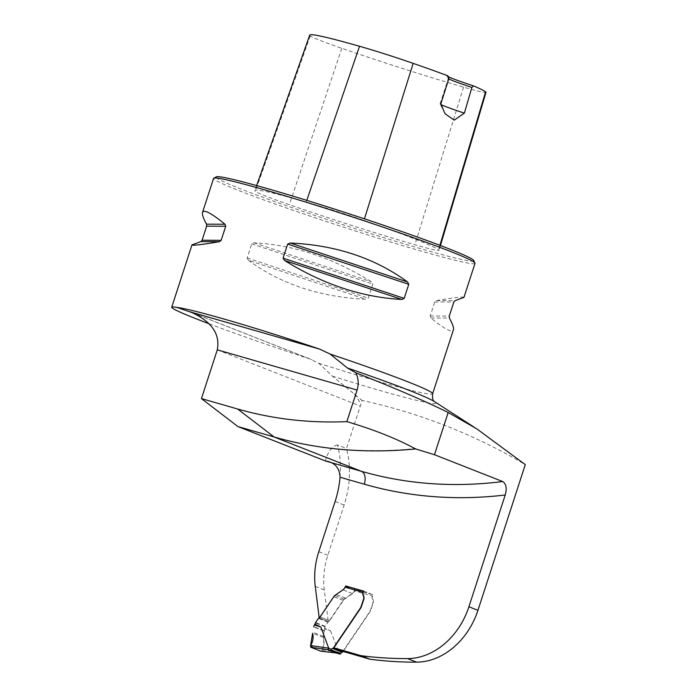 <?xml version="1.0" encoding="UTF-8"?>
<svg xmlns="http://www.w3.org/2000/svg" width="697" height="697" viewBox="0 0 697 697"><rect width="100%" height="100%" fill="white"/><g stroke="black" fill="none" stroke-linecap="round" stroke-linejoin="round"><path stroke-width="0.52" stroke-dasharray="3.48 2.61" d="M345.721 586.264L354.642 590.185L354.86 589.531L372.668 594.654L372.242 595.961A3.433 2.744 111.5 0 0 372.451 598.88A5.158 4.121 111.5 0 1 372.764 603.253L370.098 611.06A6.874 5.489 111.5 0 1 369.61 611.879L342.863 651.39M354.642 590.185A5.498 4.391 111.5 0 1 352.212 593.522L344.048 599.193A6.874 5.489 111.5 0 0 343.081 600.37L329.393 620.591A2.744 2.196 111.5 0 1 328.27 621.593L324.297 589.958A68.724 54.897 -68.5 0 1 327.825 555.274L344.144 505.064A89.338 71.373 -68.5 0 0 346.522 448.485L360.305 406.046A27.488 21.955 111.5 0 0 360.968 403.763L362.057 400.418C420.291 413.208 474.701 434.614 525.285 464.62M319.191 617.777L328.27 621.593L319.226 618.039A2.744 2.196 111.5 0 0 320.35 617.037L329.393 620.591M345.607 586.63A5.498 4.391 111.5 0 1 343.168 589.967L335.013 595.639A6.874 5.489 111.5 0 0 334.037 596.824L320.35 617.037M340.049 477.227A89.338 71.373 -68.5 0 0 337.479 444.93L346.522 448.485M337.479 444.93C331.981 446.307 327.93 451.639 325.351 460.926M209.239 323.844C237.268 334.377 270.845 346.095 309.956 359.016L318.703 363.242L332.513 376.232L362.057 400.418M354.303 393.831L360.968 403.763M475.014 263.327A137.44 6.238 18 0 1 421.241 251.094A137.44 6.238 18 0 1 284.149 207.175A137.44 6.238 18 0 1 213.578 178.38M463.949 297.392C463.993 296.46 454.88 297.514 436.592 300.546L434.78 301.923L430.215 315.985L430.92 318.006C444.599 329.15 452.092 333.088 453.416 329.812M248.332 260.26C280.978 284.141 320.106 297.14 365.716 299.248L368.277 298.168L372.851 284.106L371.388 281.788C332.861 257.873 293.733 244.882 254.004 242.809L251.739 243.889L247.174 257.951L248.332 260.26L365.716 299.248M363.93 220.426A137.875 6.256 18 0 1 438.605 249.779A58.844 2.666 18 0 1 439.032 250.301A58.844 2.666 18 0 1 414.872 244.743A137.875 6.256 18 0 1 289.351 204.7A58.844 2.666 18 0 1 255.355 191.335A137.875 6.256 18 0 1 254.875 190.499A137.875 6.256 18 0 1 306.21 202.025A58.844 2.666 18 0 1 363.93 220.426L364.435 218.832M473.646 260.425A135.384 6.142 18 0 1 420.727 248.681A135.384 6.142 18 0 1 283.104 204.517A135.384 6.142 18 0 1 216.401 176.838M448.258 76.714A29.553 1.342 18 0 1 447.021 75.938A29.553 1.342 18 0 1 447.918 75.825M309.729 35.085A133.728 6.064 -162 0 0 310.2 35.895A54.706 2.483 -162 0 0 341.8 48.311A133.728 6.064 -162 0 0 463.549 87.151A54.706 2.483 -162 0 0 486.001 92.318M440.826 103.879A27.488 1.246 -162 0 0 440.06 103.931A27.488 1.246 -162 0 0 440.077 103.992A27.488 1.246 -162 0 0 441.131 104.663M448.929 78.395A27.488 1.246 -162 0 0 448.337 78.465A27.488 1.246 -162 0 0 448.345 78.526L447.021 75.938M354.86 589.531L354.381 589.348A1.377 0.828 -74 0 1 354.834 590.263L354.686 590.943L372.529 596.074A3.433 2.744 111.5 0 0 372.738 598.993A5.158 4.121 -68.5 0 1 373.052 603.367L370.386 611.173A6.874 5.489 -68.5 0 1 369.898 611.992L343.168 651.486M372.668 594.654L363.625 591.1M335.013 595.639L344.048 599.193M274.078 436.967C318.721 449.696 365.969 453.555 415.813 448.546M324.61 627.962L324.628 628.999L330.491 630.829L324.61 627.962L325.011 626.734A1.377 1.098 111.5 0 1 325.22 626.307L327.999 622.203A1.377 1.098 111.5 0 1 328.557 621.707A2.744 2.196 -68.5 0 0 329.681 620.705L343.368 600.483A6.874 5.489 111.5 0 1 344.344 599.307L352.499 593.635A5.498 4.391 -68.5 0 0 354.686 590.943M330.491 630.829L338.777 652L335.788 652.889M363.529 591.387A1.377 0.828 -74 0 1 364.061 591.274A1.377 0.828 -74 0 1 364.104 591.291L372.189 594.471A1.377 0.828 -74 0 1 372.529 596.074L372.242 595.961M324.628 628.999L323.425 637.502C324.532 641.615 324.114 645.814 322.18 650.101L320.768 651.172M322.18 650.101L338.777 652M344.344 599.307L334.726 595.526M324.088 630.994L313.685 626.908L324.088 630.994L323.33 636.378L323.948 643.758L322.18 650.101L321.029 651.198M217.29 349.833L360.305 406.046M332.513 376.232A143.556 6.508 -162 0 0 434.353 401.542L434.545 401.664M318.703 363.242A137.44 6.238 -162 0 0 378.863 381.547A137.44 6.238 -162 0 0 432.628 393.77M309.956 359.016L194.341 313.572M335.1 501.509L344.144 505.064M318.782 551.719L327.825 555.274M315.253 586.404L324.297 589.958M439.92 245.327L438.605 249.779M310.2 35.895L255.355 191.335M306.776 200.361L306.21 202.025M463.549 87.151L414.872 244.743M341.8 48.311L289.351 204.7M436.592 300.546L455.071 300.651M434.78 301.923L453.843 302.028M430.215 315.985L449.277 316.089M430.92 318.006L449.399 318.102M247.174 257.951L368.277 298.168M251.739 243.889L372.851 284.106M254.004 242.809L371.388 281.788M334.037 596.824L343.081 600.37M336.381 594.558L345.424 598.113M343.168 589.967L352.212 593.522M341.077 653.063L338.446 652.305M372.189 594.471L354.381 589.348M325.011 626.734L315.392 622.952M325.22 626.307L315.602 622.526M327.999 622.203L318.381 618.422M328.557 621.707L318.938 617.925M329.681 620.705L320.062 616.923M343.368 600.483L333.75 596.71M345.712 598.226L336.093 594.445M352.499 593.635L342.88 589.854M354.834 590.263L345.416 586.56M323.425 637.502L312.639 633.259M323.33 636.378L312.578 632.153M324.131 630.759L313.746 626.681M474.204 427.2L476.774 428.855M191.98 312.578L311.942 359.73M256.618 185.568L254.875 190.499M440.443 245.527L439.032 250.301M445.043 113.724L440.077 103.992M440.06 103.931L448.337 78.465"/><path stroke-width="1.05" d="M448.188 412.493L434.466 454.723L415.63 448.938C396.645 438.657 373.723 429.552 346.853 421.633L357.108 390.059C358.842 384.16 358.458 378.419 355.949 372.843C394.232 387.811 424.978 401.028 448.188 412.493L476.783 428.847L525.285 464.62L477.942 610.319A68.724 54.897 111.5 0 1 416.614 662.15A516.791 412.842 111.5 0 1 370.142 659.24L361.107 655.685L333.819 647.844L342.863 651.39L370.142 659.24M319.191 617.777L315.253 586.404A68.724 54.897 -68.5 0 1 318.782 551.719L335.1 501.509A89.338 71.373 -68.5 0 0 340.049 477.227C339.596 467.783 334.699 462.346 325.351 460.926A10.995 6.595 106 0 0 325.342 460.926L361.508 471.329A10.995 6.595 -74 0 1 364.27 484.197A529.842 423.271 -68.5 0 0 505.22 495.001L468.907 606.765A68.724 54.897 111.5 0 1 407.571 658.595A516.791 412.842 111.5 0 1 361.107 655.685M332.495 648.445L342.114 652.226A2.065 1.647 111.5 0 0 341.077 653.063L340.667 653.655A1.377 0.828 -74 0 1 339.831 654.056A1.377 0.828 -74 0 1 339.787 654.047L331.711 650.867A1.377 0.828 -74 0 1 331.258 649.952L331.458 649.282A2.065 1.647 -68.5 0 1 332.495 648.445L333.009 648.262A0.688 0.549 111.5 0 0 333.358 647.992L360.279 608.211A6.874 5.489 111.5 0 0 360.776 607.392L363.433 599.586A5.158 4.121 111.5 0 0 363.12 595.212A3.433 2.744 -68.5 0 1 362.91 592.293L345.067 587.162L345.416 586.56A1.377 0.828 -74 0 1 346.252 586.151A1.377 0.828 -74 0 1 346.296 586.168L345.721 586.264M345.817 585.977L363.625 591.1L363.198 592.406A3.433 2.744 111.5 0 0 363.407 595.325A5.158 4.121 111.5 0 1 363.721 599.699L361.063 607.505A6.874 5.489 111.5 0 1 360.576 608.324L333.819 647.844M415.63 448.938A518.847 404.103 -52.5 0 1 274.078 436.967L237.912 426.564L201.442 398.597L217.29 349.833C220.304 334.299 211.862 321.883 191.98 312.578L176.933 307.412C193.749 309.459 257.803 328.174 319.67 349.127L189.567 311.698L194.341 313.572M325.342 460.926L237.912 426.564M434.466 454.723L502.65 481.531C506.205 483.814 507.059 488.309 505.22 495.001M346.853 421.633C309.189 423.271 272.78 419.063 237.616 409L201.442 398.597M355.949 372.843L347.394 367.999L330.073 354.032L319.67 349.127M202.513 212.446C203.838 209.17 211.33 213.108 225 224.251L225.715 226.272L221.149 240.334L219.337 241.711C201.05 244.743 191.936 245.797 191.98 244.865L200.858 241.606L202.086 240.23L206.652 226.168L206.53 224.146C203.28 218.213 201.938 214.31 202.513 212.446L213.578 178.38A137.44 6.238 18 0 1 213.805 178.153A137.44 6.238 18 0 1 346.226 214.929A137.44 6.238 18 0 1 474.971 263.013A137.44 6.238 18 0 1 475.014 263.327L463.949 297.392L455.071 300.651L453.843 302.028L449.277 316.089L449.399 318.102C452.649 324.044 453.991 327.947 453.416 329.812L432.628 393.77A137.44 6.238 -162 0 0 330.073 354.032M209.239 323.844C184.348 314.417 171.845 308.884 171.715 307.238C171.889 306.758 173.623 306.819 176.933 307.412M404.19 298.368L401.925 299.449C362.196 297.375 323.068 284.385 284.542 260.469L283.078 258.151L287.643 244.089L290.213 243.009C335.823 245.117 374.951 258.108 407.597 281.997L408.756 284.306L404.19 298.368L283.078 258.151M256.618 185.568L309.729 35.085A133.728 6.064 -162 0 1 359.521 46.263A54.706 2.483 -162 0 1 413.182 63.366A133.728 6.064 -162 0 1 447.918 75.825L448.929 78.395L440.826 103.879L445.043 113.724L454.191 120.154L464.368 113.132L471.895 87.421L473.498 85.888A29.553 1.342 18 0 1 448.258 76.714M440.443 245.527L486.001 92.318A54.706 2.483 -162 0 0 485.6 91.83A133.728 6.064 -162 0 0 473.498 85.888M213.805 178.153L216.401 176.838A135.384 6.142 18 0 1 346.836 213.055A135.384 6.142 18 0 1 473.646 260.425L474.971 263.013M441.131 104.663A27.488 1.246 -162 0 0 464.368 113.132M448.345 78.526A27.488 1.246 -162 0 0 471.895 87.421M342.114 652.226L342.628 652.043A0.688 0.549 -68.5 0 0 342.976 651.773L343.168 651.486M345.067 587.162A5.498 4.391 111.5 0 1 342.88 589.854L334.726 595.526A6.874 5.489 -68.5 0 0 333.75 596.71L320.062 616.923A2.744 2.196 111.5 0 1 318.938 617.925A1.377 1.098 -68.5 0 0 318.381 618.422L315.602 622.526A1.377 1.098 -68.5 0 0 315.392 622.952L314.992 624.181L320.873 627.056L328.827 648.532L331.458 649.282M363.198 592.406L362.91 592.293A1.377 0.828 -74 0 1 363.529 591.387M331.711 650.867L327.503 649.63L310.74 647.234L310.644 645.561C313.014 641.484 313.676 637.38 312.639 633.259L310.505 645.884L315.332 649.038L320.908 651.207L336.111 652.941L327.52 649.665L328.827 648.532M310.644 645.561L329.158 648.219M320.908 651.207L335.71 652.88L339.831 654.056M310.74 647.234L320.768 651.172M313.685 626.908L314.382 624.974L320.873 627.056M314.382 624.974L314.992 624.181M364.27 484.197L340.049 477.227M237.616 409L274.078 436.967L361.508 471.329A518.847 414.488 -68.5 0 0 502.65 481.531M477.942 610.319L468.907 606.765M357.108 390.059L217.29 349.833M474.204 427.2L434.353 401.542A143.556 6.508 -162 0 0 347.394 367.999M413.182 63.366L364.435 218.832M485.6 91.83L439.92 245.327M359.521 46.263L306.776 200.361M225 224.251L206.53 224.146M225.715 226.272L206.652 226.168M221.149 240.334L202.086 240.23M219.337 241.711L200.858 241.606M401.925 299.449L284.542 260.469M408.756 284.306L287.643 244.089M407.597 281.997L290.213 243.009M416.614 662.15L407.571 658.595M346.296 586.168L363.607 591.152L346.252 586.151M335.597 652.836L339.787 654.047M333.009 648.262L342.628 652.043M333.358 647.992L342.976 651.773M331.258 649.952L340.667 653.655M434.588 401.699C432.907 400.984 432.253 398.344 432.628 393.77M171.715 307.238L191.98 244.865"/></g></svg>
